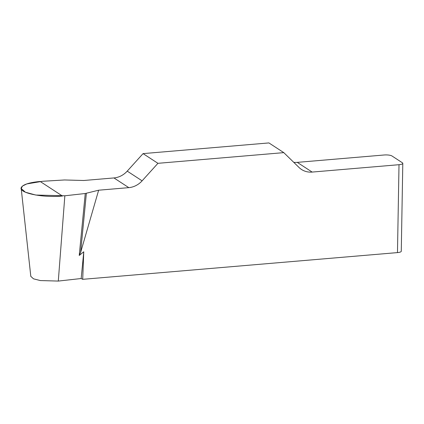 <?xml version="1.0" encoding="UTF-8"?>
<svg xmlns="http://www.w3.org/2000/svg" width="424" height="424" viewBox="0 0 424 424"><rect width="100%" height="100%" fill="white"/><g stroke="black" fill="none" stroke-linecap="round" stroke-linejoin="round"><path stroke-width="0.64" d="M312.144 172.075L399.011 164.698A6.021 1.526 1 0 0 402.8 163.351A6.021 1.526 1 0 0 402.371 162.768L391.962 155.974A6.021 1.526 1 0 0 384.133 154.993L297.272 162.366L312.144 172.075A20.076 18.004 123.1 0 1 301.512 169.473A20.076 18.004 123.1 0 1 299.063 167.507L283.794 152.635L268.917 142.925L143.063 153.615L127.227 171.126A20.076 18.004 -56.9 0 1 113.945 177.937L83.772 180.497L64.506 179.967L42.623 181.281L26.776 183.926L22.461 186.072L21.211 188.494L25.398 192.22L35.775 195.04L64.851 195.787L85.256 193.508L98.649 190.206L80.624 252.444L79.235 255.455L83.767 251.771L82.712 279.326L81.164 278.52L58.295 281.075L40.328 280.561L33.496 278.828L30.957 276.485M297.272 162.366A20.076 18.004 -56.9 0 1 293.726 162.312M402.8 163.351L401.268 251.247A6.021 1.526 -179 0 1 397.474 252.598L82.712 279.326M283.794 152.635L157.935 163.32L143.063 153.615M98.649 190.206L128.817 187.641A20.076 18.004 123.1 0 0 142.104 180.836L157.935 163.32M81.164 278.52L83.767 251.771M85.256 193.508L79.235 255.455M86.374 193.318L80.624 252.444M62.455 196.021C42.162 198.029 17.278 192.644 21.502 187.159C23.527 184.35 29.738 182.453 40.142 181.461L62.455 196.021M397.474 252.598L399.011 164.698M127.227 171.126L142.104 180.836M128.817 187.641L113.945 177.937M64.851 195.787L58.295 281.075M30.82 276.464L21.2 188.463"/></g></svg>
